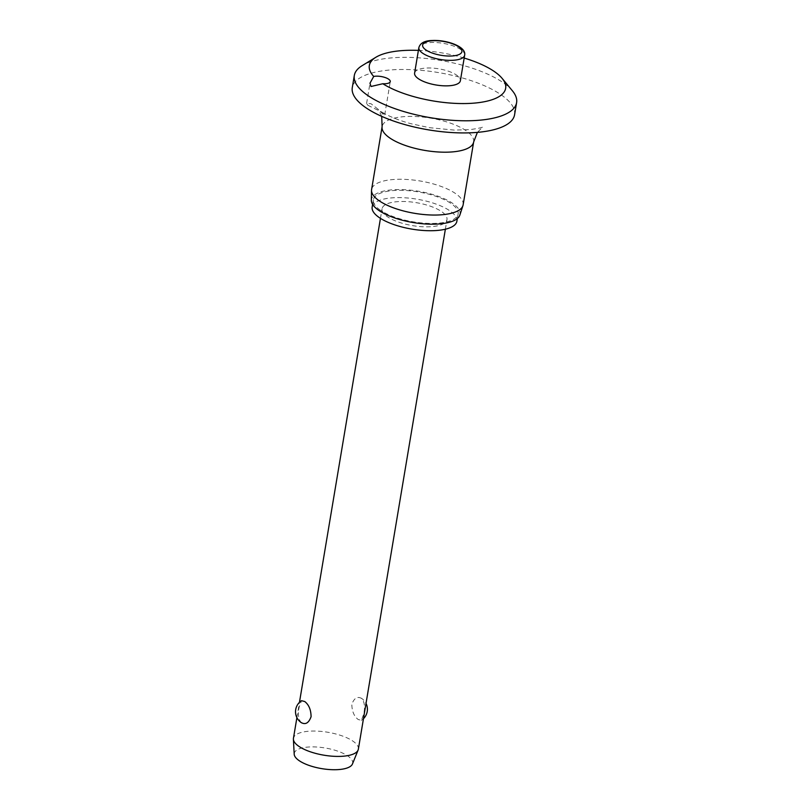 <?xml version="1.0" encoding="UTF-8"?>
<svg xmlns="http://www.w3.org/2000/svg" width="810" height="810" viewBox="0 0 810 810"><rect width="100%" height="100%" fill="white"/><g stroke="black" fill="none" stroke-linecap="round" stroke-linejoin="round"><path stroke-width="0.61" stroke-dasharray="4.05 3.04" d="M464.171 58.057A69.113 24.421 9.5 0 0 418.406 50.392M512.406 90.801A82.276 29.079 9.5 0 0 506.655 85.252A82.276 29.079 9.5 0 0 433.127 59.302A82.276 29.079 9.5 0 0 362.131 65.661M514.573 114.787A82.276 29.079 9.5 0 0 504.62 97.392A82.276 29.079 9.5 0 0 415.5 69.893A82.276 29.079 9.5 0 0 352.279 87.632M367.831 105.28L382.229 112.276L384.709 114.868L383.231 114.423L378.402 109.492L370.99 103.72L366.596 103.447L367.831 105.28M463.138 204.819A46.403 16.402 9.5 0 0 457.518 195.007A46.403 16.402 9.5 0 0 407.258 179.496A46.403 16.402 9.5 0 0 371.598 189.499M459.847 215.116A44.925 15.876 9.5 0 0 454.612 204.798A44.925 15.876 9.5 0 0 404.808 189.712A44.925 15.876 9.5 0 0 371.355 200.303M456.88 221.251A42.95 15.177 9.5 0 0 451.686 212.179A42.95 15.177 9.5 0 0 405.162 197.812A42.95 15.177 9.5 0 0 372.165 207.077M378.574 208.869A42.95 15.177 9.5 0 0 425.098 223.226A42.95 15.177 9.5 0 0 458.106 213.961A42.95 15.177 9.5 0 0 452.911 204.889A42.95 15.177 9.5 0 0 406.387 190.532A42.95 15.177 9.5 0 0 373.38 199.786A42.95 15.177 9.5 0 0 378.574 208.869M414.609 73.082A23.207 8.201 -170.5 0 1 432.439 68.08A23.207 8.201 -170.5 0 1 457.569 75.836A23.207 8.201 -170.5 0 1 460.374 80.747M358.364 749.159A32.906 11.634 9.5 0 0 354.385 742.203A32.906 11.634 9.5 0 0 318.735 731.207A32.906 11.634 9.5 0 0 293.443 738.295M361.695 698.483C357.423 696.073 354.142 698.017 351.844 704.325C351.925 711.231 354.041 716.303 358.182 719.513L361.402 720.353L363.761 713.904C365.209 706.907 364.52 701.774 361.695 698.483L361.24 698.149A13.162 13.162 0 0 1 366.019 703.414M386.046 215.693A32.906 11.634 9.5 0 0 421.696 226.689A32.906 11.634 9.5 0 0 446.978 219.601A32.906 11.634 9.5 0 0 442.999 212.635A32.906 11.634 9.5 0 0 407.349 201.639A32.906 11.634 9.5 0 0 382.067 208.737A32.906 11.634 9.5 0 0 386.046 215.693M301.684 722.895L301.219 722.571C298.404 719.28 297.705 714.137 299.153 707.15L301.522 700.701M352.451 763.992A29.616 10.469 9.5 0 0 349.09 756.935A29.616 10.469 9.5 0 0 315.89 746.972A29.616 10.469 9.5 0 0 294.202 754.242M473.658 141.963A46.403 16.402 9.5 0 0 468.038 132.151A46.403 16.402 9.5 0 0 417.778 116.64A46.403 16.402 9.5 0 0 382.117 126.643M464.646 55.242A23.207 8.201 9.5 0 0 461.832 50.331A23.207 8.201 9.5 0 0 430.697 42.525A23.207 8.201 9.5 0 0 418.871 47.577M382.229 112.276C390.278 117.217 403.147 121.763 411.581 123.849L429.482 127.676L454.329 130.106L470.235 129.6C478.153 128.446 482.335 127.565 482.76 126.957L477.394 132.374M458.106 213.961L457.336 218.558M384.709 114.868L390.268 81.597M445.368 229.22L446.978 219.601M361.402 720.353A13.162 13.162 0 0 0 363.457 718.703M296.906 717.63L299.457 702.341M380.457 218.356L382.067 208.737M366.596 103.447L369.988 83.177M373.38 199.786L372.61 204.383M381.712 116.367L378.402 109.492"/><path stroke-width="1.21" d="M370.98 86.498L369.988 83.177L373.714 76.444A9.872 3.493 -170.5 0 1 389.073 79.512A9.872 3.493 -170.5 0 1 390.268 81.597A9.872 3.493 -170.5 0 1 382.796 83.734L370.98 86.498M382.796 83.734A69.113 24.421 9.5 0 0 469.324 103.427A69.113 24.421 9.5 0 0 502.129 78.378A69.113 24.421 9.5 0 0 497.289 73.71A69.113 24.421 9.5 0 0 464.171 58.057M418.406 50.392A69.113 24.421 9.5 0 0 375.901 57.257A69.113 24.421 9.5 0 0 373.714 76.444M375.901 57.257L362.131 65.661A82.276 29.079 9.5 0 0 354.314 75.482A82.276 29.079 9.5 0 0 364.267 92.877A82.276 29.079 9.5 0 0 453.377 120.376A82.276 29.079 9.5 0 0 516.608 102.637A82.276 29.079 9.5 0 0 512.406 90.801L502.129 78.378M354.314 75.482L352.279 87.632A82.276 29.079 9.5 0 0 362.232 105.016A82.276 29.079 9.5 0 0 451.352 132.526A82.276 29.079 9.5 0 0 514.573 114.787L516.608 102.637M377.217 199.311A46.403 16.402 9.5 0 0 426.283 214.741A46.403 16.402 9.5 0 0 462.925 205.669A46.403 16.402 9.5 0 0 463.138 204.819L473.658 141.963A46.403 16.402 9.5 0 1 437.997 151.966A46.403 16.402 9.5 0 1 387.737 136.455A46.403 16.402 9.5 0 1 382.117 126.643L371.598 189.499A46.403 16.402 9.5 0 0 371.517 190.37A46.403 16.402 9.5 0 0 377.217 199.311M371.517 190.37L371.355 200.303A44.925 15.876 9.5 0 0 376.873 208.96A44.925 15.876 9.5 0 0 424.379 223.894A44.925 15.876 9.5 0 0 459.847 215.116L462.925 205.669M372.61 204.383L372.165 207.077A42.95 15.177 9.5 0 0 377.359 216.159A42.95 15.177 9.5 0 0 423.883 230.516A42.95 15.177 9.5 0 0 456.88 221.251L457.336 218.558M460.374 80.747A23.207 8.201 -170.5 0 1 442.543 85.749A23.207 8.201 -170.5 0 1 417.413 77.993A23.207 8.201 -170.5 0 1 414.609 73.082L418.871 47.577A23.207 8.201 9.5 0 0 421.686 52.488A23.207 8.201 9.5 0 0 452.82 60.294A23.207 8.201 9.5 0 0 464.646 55.242L460.374 80.747M296.906 717.63L293.443 738.295A32.906 11.634 9.5 0 0 293.392 739.216A32.906 11.634 9.5 0 0 297.422 745.261A32.906 11.634 9.5 0 0 331.817 756.165A32.906 11.634 9.5 0 0 358.111 750.05A32.906 11.634 9.5 0 0 358.364 749.159L445.368 229.22M301.684 722.895A13.162 13.162 0 0 1 301.522 700.701L304.742 701.531C308.883 704.751 310.989 709.813 311.08 716.718C308.782 723.026 305.492 724.98 301.219 722.571M293.392 739.216L294.202 754.242A29.616 10.469 9.5 0 0 297.837 759.679A29.616 10.469 9.5 0 0 328.789 769.5A29.616 10.469 9.5 0 0 352.451 763.992L358.111 750.05M425.037 49.299A19.916 7.037 9.5 0 0 451.757 55.991A19.916 7.037 9.5 0 0 459.493 47.446A19.916 7.037 9.5 0 0 432.773 40.753A19.916 7.037 9.5 0 0 425.037 49.299M477.394 132.374L473.658 141.963M464.646 55.242C466.661 46.514 446.32 39.639 432.084 40.5C424.642 40.672 420.238 43.031 418.871 47.577M363.457 718.703A13.162 13.162 0 0 0 366.019 703.414M299.457 702.341L380.457 218.356M382.117 126.643L381.712 116.367"/></g></svg>
